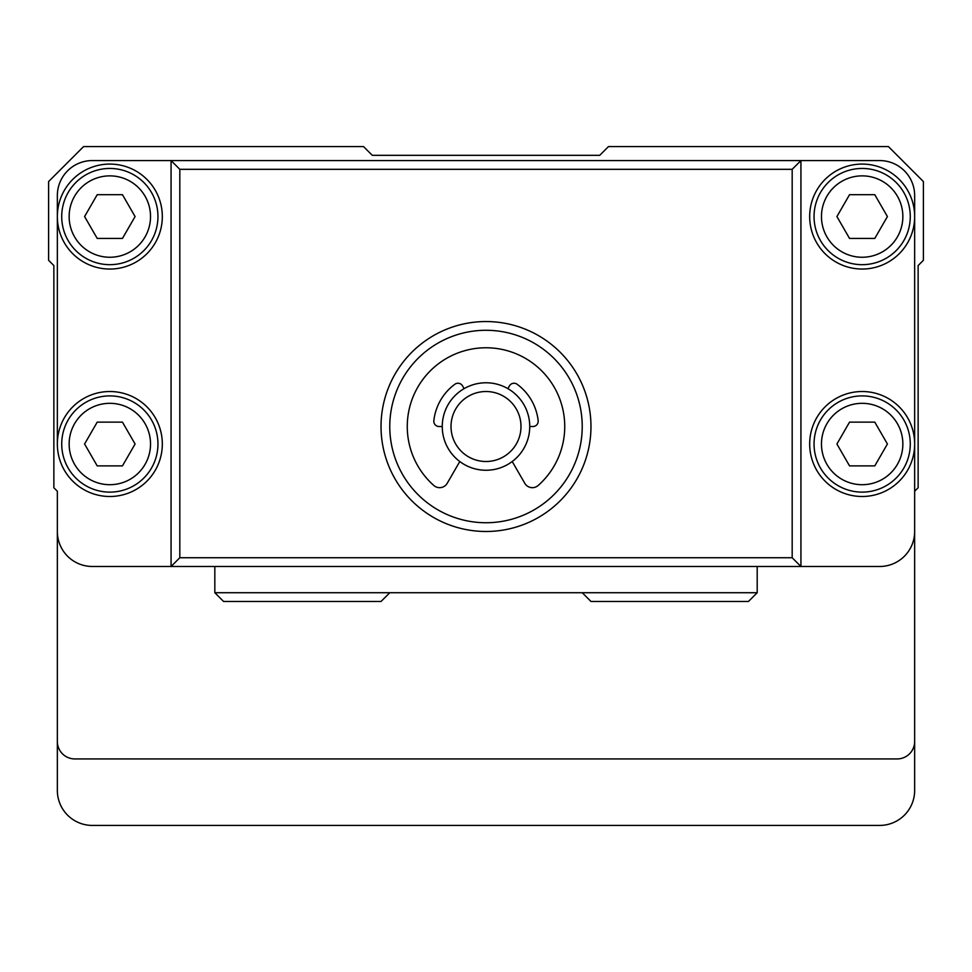 <?xml version="1.0" encoding="UTF-8"?>
<svg xmlns="http://www.w3.org/2000/svg" width="972" height="972" viewBox="0 0 972 972"><rect width="100%" height="100%" fill="white"/><g stroke="black" fill="none" stroke-linecap="round" stroke-linejoin="round"><path stroke-width="1.46" d="M914.652 741.442L914.652 491.237L918.139 487.75L918.139 265.563L923.4 260.302L923.4 181.57L888.408 146.578L608.472 146.578L599.724 155.326L372.276 155.326L363.528 146.578L83.592 146.578L48.6 181.57L48.6 260.302L53.861 265.563L53.861 487.75L57.348 491.237L57.348 741.442A17.496 17.496 0 0 0 74.844 758.938L897.156 758.938A17.496 17.496 0 0 0 914.652 741.442L914.652 790.43A34.992 34.992 0 0 1 879.66 825.422L92.34 825.422A34.992 34.992 0 0 1 57.348 790.43L57.348 741.442M57.348 195.566L57.348 216.562L57.348 195.566A34.992 34.992 0 0 1 92.34 160.574L800.928 160.574L800.928 566.482L879.66 566.482A34.992 34.992 0 0 0 914.652 531.49L914.652 195.566A34.992 34.992 0 0 0 879.66 160.574L800.928 160.574L792.18 169.322L179.82 169.322L179.82 557.734L792.18 557.734L792.18 169.322M792.18 557.734L800.928 566.482L92.34 566.482A34.992 34.992 0 0 1 57.348 531.49L57.348 491.237M914.652 491.237L914.652 444.01A52.488 52.488 0 0 1 835.92 489.463A52.488 52.488 0 0 1 835.92 398.556A52.488 52.488 0 0 1 914.652 444.01M535.001 407.718L533.713 404.644M214.824 566.482L214.824 592.726L757.2 592.726L757.2 566.482M486 522.742A96.228 96.228 0 0 0 569.337 378.4A96.228 96.228 0 0 0 402.663 378.4A96.228 96.228 0 0 0 486 522.742M914.652 216.562A52.488 52.488 0 0 1 835.92 262.015A52.488 52.488 0 0 1 835.92 171.108A52.488 52.488 0 0 1 914.652 216.562L914.652 195.566M486 531.49A104.976 104.976 0 0 1 395.094 374.026A104.976 104.976 0 0 1 576.906 374.026A104.976 104.976 0 0 1 486 531.49M57.348 444.01A52.488 52.488 0 0 1 109.836 391.522A52.488 52.488 0 0 1 162.324 444.01A52.488 52.488 0 0 1 109.836 496.498A52.488 52.488 0 0 1 57.348 444.01L57.348 216.562A52.488 52.488 0 0 1 109.836 164.074A52.488 52.488 0 0 1 162.324 216.562A52.488 52.488 0 0 1 109.836 269.05A52.488 52.488 0 0 1 57.348 216.562M179.82 557.734L171.072 566.482L171.072 160.574L179.82 169.322M157.95 444.01A48.114 48.114 0 0 0 109.836 395.896A48.114 48.114 0 0 0 61.722 444.01A48.114 48.114 0 0 0 109.836 492.124A48.114 48.114 0 0 0 157.95 444.01M150.526 444.01A40.69 40.69 0 0 0 109.836 403.319A40.69 40.69 0 0 0 69.146 444.01A40.69 40.69 0 0 0 109.836 484.7A40.69 40.69 0 0 0 150.526 444.01M135.084 444.01L122.46 465.88L97.212 465.88L84.588 444.01L97.212 422.14L122.46 422.14L135.084 444.01M157.95 216.562A48.114 48.114 0 0 0 109.836 168.448A48.114 48.114 0 0 0 61.722 216.562A48.114 48.114 0 0 0 109.836 264.676A48.114 48.114 0 0 0 157.95 216.562M150.526 216.562A40.69 40.69 0 0 0 109.836 175.871A40.69 40.69 0 0 0 69.146 216.562A40.69 40.69 0 0 0 109.836 257.252A40.69 40.69 0 0 0 150.526 216.562M135.084 216.562L122.46 238.432L97.212 238.432L84.588 216.562L97.212 194.692L122.46 194.692L135.084 216.562M874.788 422.14L887.412 444.01L874.788 465.88L849.54 465.88L836.916 444.01L849.54 422.14L874.788 422.14M902.854 444.01A40.69 40.69 0 0 0 862.164 403.319A40.69 40.69 0 0 0 821.474 444.01A40.69 40.69 0 0 0 862.164 484.7A40.69 40.69 0 0 0 902.854 444.01M910.278 444.01A48.114 48.114 0 0 0 862.164 395.896A48.114 48.114 0 0 0 814.05 444.01A48.114 48.114 0 0 0 862.164 492.124A48.114 48.114 0 0 0 910.278 444.01M874.788 194.692L887.412 216.562L874.788 238.432L849.54 238.432L836.916 216.562L849.54 194.692L874.788 194.692M902.854 216.562A40.69 40.69 0 0 0 862.164 175.871A40.69 40.69 0 0 0 821.474 216.562A40.69 40.69 0 0 0 862.164 257.252A40.69 40.69 0 0 0 902.854 216.562M910.278 216.562A48.114 48.114 0 0 0 862.164 168.448A48.114 48.114 0 0 0 814.05 216.562A48.114 48.114 0 0 0 862.164 264.676A48.114 48.114 0 0 0 910.278 216.562M486 391.522A34.992 34.992 0 0 0 455.698 444.01A34.992 34.992 0 0 0 516.302 444.01A34.992 34.992 0 0 0 486 391.522M486 382.774A43.74 43.74 0 0 1 529.74 426.514A43.74 43.74 0 0 1 486 470.254A43.74 43.74 0 0 1 442.26 426.514A43.74 43.74 0 0 1 486 382.774M529.74 426.514L532.948 426.514A5.249 5.249 0 0 0 538.16 420.682A52.488 52.488 0 0 0 517.128 384.256A5.249 5.249 0 0 0 509.474 385.86L507.87 388.63M464.13 388.63L462.526 385.86A5.249 5.249 0 0 0 454.872 384.256A52.488 52.488 0 0 0 433.84 420.682A5.249 5.249 0 0 0 439.052 426.514L442.26 426.514M459.78 461.53L447.205 483.303A8.748 8.748 0 0 1 433.84 485.49A78.732 78.732 0 0 1 429.199 371.984A78.732 78.732 0 0 1 542.801 371.984A78.732 78.732 0 0 1 538.16 485.49A8.748 8.748 0 0 1 524.795 483.303L512.22 461.53M214.824 592.726L223.572 601.474L381.036 601.474L389.784 592.726L582.24 592.726L590.988 601.474L748.452 601.474L757.2 592.726"/></g></svg>
